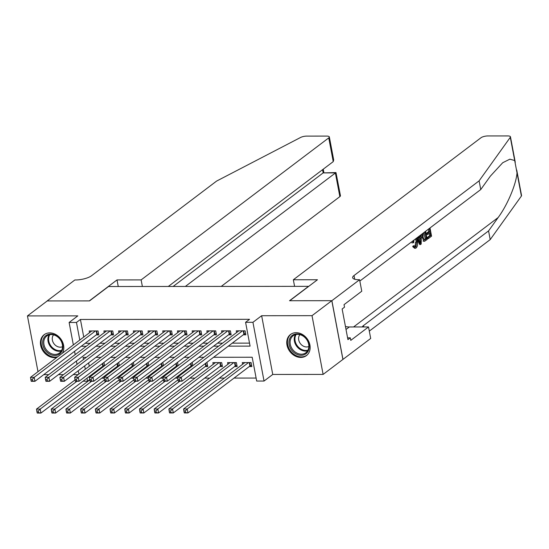 <?xml version="1.0" encoding="UTF-8"?>
<svg xmlns="http://www.w3.org/2000/svg" width="549" height="549" viewBox="0 0 549 549"><rect width="100%" height="100%" fill="white"/><g stroke="black" fill="none" stroke-linecap="round" stroke-linejoin="round"><path stroke-width="0.82" d="M62.428 353.185A13.238 10.733 -127.1 0 0 61.509 340.003A13.238 10.733 -127.1 0 0 49.781 332.886A13.238 10.733 -127.1 0 0 44.133 334.712A13.238 10.733 -127.1 0 0 41.71 348.636A13.238 10.733 -127.1 0 0 54.461 357.653A13.238 10.733 -127.1 0 0 56.938 357.344M300.79 357.44A13.238 10.733 -127.1 0 0 306.438 355.608A13.238 10.733 -127.1 0 0 308.854 341.684A13.238 10.733 -127.1 0 0 296.11 332.673A13.238 10.733 -127.1 0 0 290.462 334.506A13.238 10.733 -127.1 0 0 288.047 348.43A13.238 10.733 -127.1 0 0 300.79 357.44M89.7 379.579L87.566 381.198L83.029 381.198M43.735 374.651L48.765 374.644M58.441 374.638L63.471 374.631M73.147 374.624L78.178 374.617M73.353 344.916L69.112 322.462L77.821 315.867L27.45 315.915L47.241 300.934L89.521 300.9L108.524 286.516L308.531 286.345L289.529 300.728L331.809 300.687L342.905 359.43L323.114 374.411L312.017 315.668L261.647 315.716L252.938 322.304L264.042 381.047L256.685 381.054L252.183 357.234L213.595 357.269M261.647 315.716L272.75 374.452L323.114 374.411M272.75 374.452L264.042 381.047M101.695 378.192L104.186 378.186M116.402 378.179L118.893 378.179M131.108 378.165L133.599 378.165M145.814 378.151L148.305 378.151M160.521 378.137L163.012 378.137M175.227 378.131L177.718 378.124M189.933 378.117L194.964 378.11M204.64 378.103L209.67 378.096M219.346 378.089L224.376 378.083M234.052 378.076L256.122 378.062M27.45 315.915L37.991 371.687M331.809 300.687L312.017 315.668M96.212 334.924L98.786 334.924L98.038 330.958L89.213 330.965L89.535 332.667M110.919 334.917L113.492 334.911L112.744 330.944L103.919 330.951L104.241 332.653M125.625 334.904L128.198 334.897L127.45 330.93L118.625 330.937L118.948 332.639M140.331 334.89L142.905 334.89L142.157 330.917L133.332 330.923L133.654 332.625M155.038 334.876L157.611 334.876L156.863 330.903L148.038 330.917L148.36 332.619M169.744 334.863L172.317 334.863L171.569 330.896L162.744 330.903L163.067 332.605M184.45 334.849L187.024 334.849L186.276 330.882L177.451 330.889L177.773 332.591M199.157 334.842L201.73 334.835L200.982 330.869L192.157 330.875L192.479 332.577M213.863 334.828L216.436 334.821L215.688 330.855L206.863 330.862L207.186 332.564M228.569 334.815L231.143 334.815L230.395 330.841L221.57 330.848L221.892 332.55M249.28 366.554L251.854 366.554L251.099 362.58L242.281 362.587L242.596 364.289M234.574 366.567L237.147 366.56L236.393 362.594L227.574 362.601L227.89 364.303M219.868 366.581L222.441 366.574L221.686 362.608L212.868 362.615L213.184 364.316M205.161 366.588L207.735 366.588L206.98 362.621L206.527 362.621M190.455 366.602L191.601 366.602M175.749 366.615L176.895 366.615M161.042 366.629L162.188 366.629M146.336 366.643L147.482 366.643M131.63 366.657L132.776 366.65M116.923 366.663L118.069 366.663M88.629 362.903L89.261 366.231M90.956 375.2L91.1 375.962M192.85 365.655L192.274 362.635L191.821 362.635M178.144 365.668L177.567 362.642L177.114 362.642M163.437 365.682L162.861 362.656L162.408 362.656M148.731 365.696L148.155 362.669L147.702 362.669M134.025 365.709L133.448 362.683L132.995 362.683M119.318 365.723L118.742 362.697L118.289 362.697M104.612 365.73L104.035 362.711L103.583 362.711M102.217 366.677L103.363 366.677M228.295 346.144L250.083 346.124L245.588 322.311L249.548 319.312L80.422 319.456L83.743 337.052M85.191 343.276L90.221 343.269M99.897 343.262L104.928 343.255M114.604 343.249L119.634 343.242M129.31 343.235L134.34 343.228M144.016 343.221L149.047 343.221M158.723 343.207L163.753 343.207M173.429 343.2L178.459 343.194M188.135 343.187L193.166 343.18M202.842 343.173L207.872 343.166M217.548 343.159L222.578 343.152M232.254 343.146L249.521 343.132M243.276 334.801L245.849 334.801L245.101 330.827L236.276 330.834L236.598 332.543M69.112 322.462L76.462 322.455L79.79 340.044M80.422 319.456L76.462 322.455M245.588 322.311L252.938 322.304M78.871 374.095L78.239 370.774M77.032 364.371L76.4 361.043M75.192 354.64L74.561 351.319M86.268 357.378L83.064 357.385L83.462 359.499M84.676 365.902L85.301 369.23M86.996 378.199L87.566 381.198M203.919 357.275L198.889 357.282M189.213 357.289L184.183 357.296M174.507 357.303L169.476 357.31M159.8 357.317L154.77 357.324M145.094 357.33L140.064 357.33M130.388 357.344L125.357 357.344M115.681 357.351L110.651 357.358M100.975 357.365L95.945 357.372M81.231 346.268L86.262 346.268M95.938 346.254L100.968 346.254M110.644 346.241L115.674 346.241M125.35 346.234L130.381 346.227M140.057 346.22L145.087 346.213M154.763 346.206L159.793 346.199M169.469 346.193L174.5 346.186M184.176 346.179L189.206 346.179M198.882 346.165L203.912 346.165M213.588 346.158L218.619 346.151M242.528 330.834L181.252 377.211L177.574 377.218L238.849 330.834M245.616 333.538L244.312 334.101A1.695 0.522 -10.7 0 0 243.914 334.32L182.007 381.184L178.329 381.184L178.178 380.773L179.647 380.773L179.345 379.181L177.876 379.187L178.178 380.773M179.345 379.181L181.252 377.211L182.007 381.184L179.647 380.773M177.574 377.218L177.876 379.187M244.854 362.587L183.579 408.964L187.25 408.964L188.005 412.93L249.912 366.073A1.695 0.522 169.3 0 1 250.317 365.847L251.614 365.284M185.644 412.525L188.005 412.93L184.327 412.937L184.176 412.525L185.644 412.525L185.349 410.933L183.874 410.933L184.176 412.525M185.349 410.933L187.25 408.964L248.525 362.587M183.874 410.933L183.579 408.964M292.363 335.302A11.454 9.292 52.9 0 1 306.665 339.213A11.454 9.292 52.9 0 1 305.8 353.851A11.454 9.292 52.9 0 1 291.498 349.939A11.454 9.292 52.9 0 1 292.363 335.302M305.697 352.87A10.603 8.599 -127.1 0 0 305.882 352.733A10.603 8.599 -127.1 0 0 306.417 339.2A10.603 8.599 -127.1 0 0 293.262 335.686A10.603 8.599 -127.1 0 0 293.077 335.823A10.603 8.599 -127.1 0 0 292.535 349.356A10.603 8.599 -127.1 0 0 305.697 352.87M291.581 333.785A13.149 10.664 -127.1 0 0 291.368 333.929A13.149 10.664 -127.1 0 0 291.148 334.094A13.149 10.664 -127.1 0 0 290.476 350.873A13.149 10.664 -127.1 0 0 306.795 355.23A13.149 10.664 -127.1 0 0 307.021 355.066A13.149 10.664 -127.1 0 0 307.433 354.729M344.69 322.483L344.47 321.343M299.891 334.65A7.549 6.121 -127.1 0 0 300.372 343.599A7.549 6.121 -127.1 0 0 308.854 346.494M46.034 335.514A11.454 9.292 52.9 0 1 60.335 339.419A11.454 9.292 52.9 0 1 59.47 354.064A11.454 9.292 52.9 0 1 45.169 350.152A11.454 9.292 52.9 0 1 46.034 335.514M59.367 353.076A10.603 8.599 -127.1 0 0 59.546 352.945A10.603 8.599 -127.1 0 0 60.088 339.406A10.603 8.599 -127.1 0 0 46.926 335.899A10.603 8.599 -127.1 0 0 46.747 336.029A10.603 8.599 -127.1 0 0 46.205 349.569A10.603 8.599 -127.1 0 0 59.367 353.076M45.244 333.998A13.149 10.664 -127.1 0 0 45.039 334.135A13.149 10.664 -127.1 0 0 44.812 334.3A13.149 10.664 -127.1 0 0 43.131 349.548A13.149 10.664 -127.1 0 0 57.748 356.726M53.562 334.863A7.549 6.121 -127.1 0 0 54.042 343.811A7.549 6.121 -127.1 0 0 62.524 346.707M428.453 229.132A22.104 17.925 -127.1 0 0 428.742 231.541L426.244 233.435A22.104 17.925 -127.1 0 0 426.463 234.533L427.623 234.526L427.417 233.428L426.244 233.435M429.133 233.387A22.104 17.925 -127.1 0 0 429.805 235.569L427.122 237.6A22.104 17.925 -127.1 0 0 427.541 238.698L428.206 238.698L427.994 237.6L427.122 237.6M425.619 231.28L427.17 239.481L424.679 241.21L423.039 241.052L423.993 241.21M415.545 242.034L415.085 246.865L415.936 246.865L416.725 242.034L415.545 242.034M413.761 246.604L414.371 245.815L413.273 245.815L412.683 246.611L414.646 248.299L415.332 248.299L413.761 246.604L412.683 246.611M516.733 170.032L521.55 195.533A5.092 1.558 169.3 0 1 521.399 196.041L490.209 239.597L488.569 230.903L498.135 217.548C507.351 205.209 516.266 184.08 517.014 172.811L514.688 160.528L509.856 159.183L502.726 162.717L490.319 176.195L480.752 189.542L359.842 281.061M419.566 235.864L419.47 236.942L418.276 237.841M416.506 238.177L419.765 244.586L420.431 244.586L417.254 237.614M293.338 279.77L480.965 137.758A5.092 1.558 -10.7 0 1 487.752 135.953L507.825 135.939A5.092 1.558 -10.7 0 1 510.453 136.79A5.092 1.558 -10.7 0 1 510.302 137.305L479.112 180.854L354.03 275.529A11.879 3.63 -10.7 0 0 352.65 277.725A11.879 3.63 -10.7 0 0 358.785 279.716L359.588 279.716L331.884 300.687L289.748 300.728L317.459 279.75L293.338 279.77L294.58 286.358M359.588 279.716L361.764 291.224L344.031 304.647L344.511 307.186L342.137 308.984L347.929 339.625L350.303 337.827L350.784 340.366L368.516 326.943L370.692 338.459L342.905 359.43M342.981 359.43L331.884 300.687M480.752 189.542L479.112 180.854M490.209 239.597L369.305 331.116M362.237 326.95A11.879 3.63 -10.7 0 1 363.486 325.578L488.569 230.903M368.516 326.943L349.322 326.964A19.091 15.482 52.9 0 1 345.445 326.49M350.303 337.827L347.586 337.834M413.912 240.139L413.644 242.672L411.805 242.871M416.725 242.034L415.277 239.103M414.371 245.815L415.936 246.865L415.449 247.064M416.197 238.41L417.391 241.519C417.913 244.47 417.487 246.625 416.115 247.99L415.332 248.299M412.91 242.871L412.978 240.846M417.947 237.086L418.544 238.472L420.568 236.935L420.561 235.102M421.255 234.581L421.186 244.01L420.431 244.586M420.589 241.196L420.575 238.191L418.956 239.419L420.596 243.2L420.589 241.196L419.731 241.196M420.568 236.935L419.47 236.942M419.402 239.076L419.45 240.558M424.679 241.21L423.862 241.052L422.38 237.717L422.236 233.84M423.19 233.112L423.053 237.237L424.507 240.016L425.331 239.618L426.292 238.89L424.947 231.788M422.38 237.717L421.234 237.724M424.068 232.453A22.104 17.925 -127.1 0 0 425.42 238.89L424.452 239.618L425.331 239.618M426.292 238.89L425.42 238.89M427.417 233.428L429.915 231.541L428.742 231.541M429.915 231.541L429.332 228.466M427.994 237.6L430.677 235.569L430.121 232.639L427.623 234.526M430.677 235.569L429.805 235.569M430.004 227.959L431.555 236.159L428.206 238.698M221.226 286.42L339.852 196.624L335.364 172.894L323.162 172.901L322.558 169.703M185.342 286.448L335.981 172.564L323.162 172.901L173.134 286.461M117.012 279.921L141.127 279.901L328.755 137.888A5.092 1.558 -10.7 0 0 329.345 136.948A5.092 1.558 -10.7 0 0 326.717 136.09L306.644 136.111A5.092 1.558 -10.7 0 0 300.55 137.483L216.601 181.081L91.518 275.756A11.879 3.63 169.3 0 1 75.687 279.963L74.877 279.963L47.166 300.934L89.302 300.9L117.012 279.921L118.255 286.509M141.127 279.901L142.369 286.489M168.303 286.461L333.236 161.619L328.755 137.888M335.981 172.564L340.442 195.684A5.092 1.558 169.3 0 1 339.852 196.624M329.345 136.948L333.696 159.972L333.236 161.619M227.821 330.848L166.546 377.225L162.868 377.225L224.143 330.848M230.909 333.545L229.606 334.108A1.695 0.522 -10.7 0 0 229.208 334.334L167.301 381.191L163.623 381.198L163.472 380.786L164.94 380.786L164.638 379.194L163.17 379.194L163.472 380.786M164.638 379.194L166.546 377.225L167.301 381.191L164.94 380.786M162.868 377.225L163.17 379.194M213.115 330.855L151.84 377.238L148.161 377.238L209.437 330.862M216.203 333.559L214.899 334.121A1.695 0.522 -10.7 0 0 214.501 334.348L152.595 381.205L148.916 381.212L148.765 380.8L150.234 380.793L149.932 379.208L148.463 379.208L148.765 380.8M149.932 379.208L151.84 377.238L152.595 381.205L150.234 380.793M148.161 377.238L148.463 379.208M198.409 330.869L137.133 377.252L133.455 377.252L194.73 330.875M201.497 333.572L200.193 334.135A1.695 0.522 -10.7 0 0 199.795 334.362L137.888 381.219L134.21 381.226L134.059 380.807L135.528 380.807L135.226 379.222L133.757 379.222L134.059 380.807M135.226 379.222L137.133 377.252L137.888 381.219L135.528 380.807M133.455 377.252L133.757 379.222M183.702 330.882L122.427 377.266L118.749 377.266L180.024 330.889M186.79 333.586L185.487 334.149A1.695 0.522 -10.7 0 0 185.088 334.375L123.182 381.232L119.504 381.232L119.353 380.821L120.821 380.821L120.519 379.235L119.051 379.235L119.353 380.821M120.519 379.235L122.427 377.266L123.182 381.232L120.821 380.821M118.749 377.266L119.051 379.235M230.148 362.601L168.872 408.978L172.544 408.978L173.299 412.944L235.205 366.087A1.695 0.522 169.3 0 1 235.61 365.86L236.907 365.298M170.938 412.532L173.299 412.944L169.62 412.951L169.469 412.539L170.938 412.532L170.643 410.947L169.167 410.947L169.469 412.539M170.643 410.947L172.544 408.978L233.819 362.594M169.167 410.947L168.872 408.978M215.441 362.615L154.166 408.991L157.838 408.991L158.592 412.958L220.499 366.101A1.695 0.522 169.3 0 1 220.904 365.874L222.201 365.311M156.232 412.546L158.592 412.958L154.914 412.958L154.763 412.546L156.232 412.546L155.937 410.961L154.461 410.961L154.763 412.546M155.937 410.961L157.838 408.991L219.113 362.608M154.461 410.961L154.166 408.991M178 379.833L139.46 409.005L143.131 409.005L143.886 412.972L205.793 366.114A1.695 0.522 169.3 0 1 206.198 365.888L207.495 365.325M141.525 412.56L143.886 412.972L140.208 412.972L140.057 412.56L141.525 412.56L141.23 410.975L139.755 410.975L140.057 412.56M141.23 410.975L143.131 409.005L179.887 381.184M139.755 410.975L139.46 409.005M163.293 379.846L124.753 409.019L128.425 409.012L129.18 412.985L191.086 366.121A1.695 0.522 169.3 0 1 191.491 365.902L192.788 365.339M126.819 412.574L129.18 412.985L125.501 412.985L125.35 412.574L126.819 412.574L126.524 410.988L125.048 410.988L125.35 412.574M126.524 410.988L128.425 409.012L165.18 381.198M125.048 410.988L124.753 409.019M168.996 330.896L107.721 377.273L104.042 377.28L165.318 330.896M172.084 333.6L170.78 334.163A1.695 0.522 -10.7 0 0 170.382 334.382L108.476 381.246L104.797 381.246L104.646 380.834L106.115 380.834L105.813 379.249L104.344 379.249L104.646 380.834M105.813 379.249L107.721 377.273L108.476 381.246L106.115 380.834M104.042 377.28L104.344 379.249M148.587 379.86L110.047 409.032L113.718 409.026L114.473 412.999L176.38 366.135A1.695 0.522 169.3 0 1 176.785 365.915L178.082 365.353M112.113 412.587L114.473 412.999L110.795 412.999L110.644 412.587L112.113 412.587L111.818 410.995L110.342 411.002L110.644 412.587M111.818 410.995L113.718 409.026L150.474 381.205M110.342 411.002L110.047 409.032M154.29 330.91L93.014 377.287L89.336 377.293L150.611 330.91M157.378 333.614L156.074 334.176A1.695 0.522 -10.7 0 0 155.676 334.396L93.769 381.26L90.091 381.26L89.94 380.848L91.408 380.848L91.107 379.256L89.638 379.263L89.94 380.848M91.107 379.256L93.014 377.287L93.769 381.26L91.408 380.848M89.336 377.293L89.638 379.263M133.881 379.874L95.341 409.039L99.012 409.039L99.767 413.006L161.674 366.149A1.695 0.522 169.3 0 1 162.079 365.922L163.376 365.36M97.406 412.601L99.767 413.006L96.089 413.013L95.938 412.601L97.406 412.601L97.111 411.009L95.636 411.009L95.938 412.601M97.111 411.009L99.012 409.039L135.768 381.219M95.636 411.009L95.341 409.039M139.583 330.923L78.308 377.3L74.63 377.3L135.905 330.923M142.671 333.62L141.368 334.183A1.695 0.522 -10.7 0 0 140.969 334.41L79.063 381.267L75.385 381.274L75.234 380.862L76.702 380.862L76.4 379.27L74.932 379.27L75.234 380.862M76.4 379.27L78.308 377.3L79.063 381.267L76.702 380.862M74.63 377.3L74.932 379.27M119.174 379.881L80.634 409.053L84.306 409.053L85.061 413.02L146.967 366.162A1.695 0.522 169.3 0 1 147.372 365.936L148.669 365.373M82.7 412.608L85.061 413.02L81.382 413.026L81.231 412.615L82.7 412.608L82.405 411.023L80.929 411.023L81.231 412.615M82.405 411.023L84.306 409.053L121.061 381.232M80.929 411.023L80.634 409.053M124.877 330.93L63.602 377.314L59.923 377.314L121.199 330.937M127.965 333.634L126.661 334.197A1.695 0.522 -10.7 0 0 126.263 334.423L64.357 381.281L60.678 381.287L60.527 380.876L61.996 380.869L61.694 379.284L60.225 379.284L60.527 380.876M61.694 379.284L63.602 377.314L64.357 381.281L61.996 380.869M59.923 377.314L60.225 379.284M104.468 379.894L65.928 409.067L69.599 409.067L70.354 413.033L132.261 366.176A1.695 0.522 169.3 0 1 132.666 365.95L133.963 365.387M67.994 412.622L70.354 413.033L66.676 413.04L66.525 412.622L67.994 412.622L67.699 411.036L66.223 411.036L66.525 412.622M67.699 411.036L69.599 409.067L106.355 381.246M66.223 411.036L65.928 409.067M110.171 330.944L48.895 377.328L45.217 377.328L106.492 330.951M113.259 333.648L111.955 334.211A1.695 0.522 -10.7 0 0 111.557 334.437L49.65 381.294L45.972 381.301L45.821 380.882L47.289 380.882L46.988 379.297L45.519 379.297L45.821 380.882M46.988 379.297L48.895 377.328L49.65 381.294L47.289 380.882M45.217 377.328L45.519 379.297M89.762 379.908L51.222 409.08L54.893 409.08L55.648 413.047L117.555 366.19A1.695 0.522 169.3 0 1 117.96 365.963L119.257 365.401M53.287 412.635L55.648 413.047L51.97 413.047L51.819 412.635L53.287 412.635L52.992 411.05L51.517 411.05L51.819 412.635M52.992 411.05L54.893 409.08L91.649 381.26M51.517 411.05L51.222 409.08M95.464 330.958L34.189 377.341L30.511 377.341L91.786 330.965M98.552 333.662L97.248 334.224A1.695 0.522 -10.7 0 0 96.85 334.451L34.944 381.308L31.266 381.308L31.115 380.896L32.583 380.896L32.281 379.311L30.813 379.311L31.115 380.896M32.281 379.311L34.189 377.341L34.944 381.308L32.583 380.896M30.511 377.341L30.813 379.311M75.055 379.922L36.515 409.094L40.187 409.087L40.942 413.061L102.848 366.197A1.695 0.522 169.3 0 1 103.253 365.977L104.55 365.414M38.581 412.649L40.942 413.061L37.263 413.061L37.112 412.649L38.581 412.649L38.286 411.064L36.81 411.064L37.112 412.649M38.286 411.064L40.187 409.087L76.942 381.274M36.81 411.064L36.515 409.094M243.694 330.834L244.312 334.101M243.255 330.834L243.914 334.32M249.912 366.073L249.253 362.58M250.317 365.847L249.699 362.58M307.646 350.784A10.603 8.599 52.9 0 1 296.748 346.344A10.603 8.599 52.9 0 1 295.437 334.65M296.144 334.485A10.259 8.317 -127.1 0 0 297.359 345.877A10.259 8.317 -127.1 0 0 307.996 350.138M61.316 350.989A10.603 8.599 52.9 0 1 50.412 346.556A10.603 8.599 52.9 0 1 49.108 334.863M49.815 334.698A10.259 8.317 -127.1 0 0 51.03 346.09A10.259 8.317 -127.1 0 0 61.666 350.351M498.135 217.548L353.583 326.957M354.736 279.269L354.03 275.529M363.486 325.578L363.747 326.95M521.399 196.041L517.014 172.811M514.688 160.528L510.302 137.305M346.007 329.475L349.322 326.964M228.988 330.841L229.606 334.108M228.549 330.841L229.208 334.334M214.282 330.855L214.899 334.121M213.842 330.855L214.501 334.348M199.575 330.869L200.193 334.135M199.136 330.869L199.795 334.362M184.869 330.882L185.487 334.149M184.43 330.882L185.088 334.375M235.205 366.087L234.547 362.594M235.61 365.86L234.993 362.594M220.499 366.101L219.84 362.608M220.904 365.874L220.286 362.608M205.793 366.114L205.305 363.541M206.198 365.888L205.697 363.246M191.086 366.121L190.599 363.555M191.491 365.902L190.99 363.26M170.163 330.896L170.78 334.163M169.723 330.896L170.382 334.382M176.38 366.135L175.893 363.568M176.785 365.915L176.284 363.273M155.456 330.91L156.074 334.176M155.017 330.91L155.676 334.396M161.674 366.149L161.186 363.582M162.079 365.922L161.578 363.287M140.75 330.917L141.368 334.183M140.311 330.917L140.969 334.41M146.967 366.162L146.48 363.596M147.372 365.936L146.871 363.301M126.044 330.93L126.661 334.197M125.604 330.93L126.263 334.423M132.261 366.176L131.774 363.603M132.666 365.95L132.165 363.314M111.337 330.944L111.955 334.211M110.898 330.944L111.557 334.437M117.555 366.19L117.067 363.616M117.96 365.963L117.459 363.321M96.631 330.958L97.248 334.224M96.192 330.958L96.85 334.451M102.848 366.197L102.361 363.63M103.253 365.977L102.752 363.335M515.271 162.291L510.453 136.79M423.698 241.244L424.418 241.244M323.869 172.578L323.231 169.195"/></g></svg>
